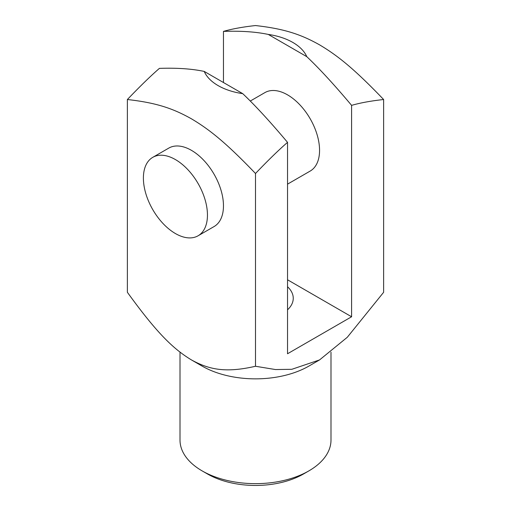<?xml version="1.0" encoding="UTF-8"?>
<svg xmlns="http://www.w3.org/2000/svg" width="511" height="511" viewBox="0 0 511 511"><rect width="100%" height="100%" fill="white"/><g stroke="black" fill="none" stroke-linecap="round" stroke-linejoin="round"><path stroke-width="0.77" d="M255.5 173.491C225.856 142.575 209.459 129.526 191.44 118.814C173.414 108.715 157.024 102.832 127.38 99.517C140.014 86.314 150.688 75.935 159.406 68.378C176.812 67.771 191.753 68.787 204.221 71.419A52.85 30.513 0 0 0 218.133 85.612A52.85 30.513 0 0 0 242.719 93.641C255.187 105.413 270.127 121.65 287.533 142.352C278.808 149.902 268.134 160.288 255.5 173.491L255.5 366.266L275.506 369.555L291.838 369.3L319.56 359.923L347.288 337.286L383.62 292.298L383.62 99.517C370.986 100.903 360.312 102.852 351.594 105.362C334.188 84.66 319.247 68.423 306.779 56.657A52.85 30.513 0 0 0 292.867 42.464A52.85 30.513 0 0 0 268.281 34.429C255.813 31.797 240.873 30.788 223.467 31.395C232.192 28.878 242.866 26.93 255.5 25.55C285.144 28.865 301.541 34.748 319.56 44.847C337.586 55.558 353.976 68.602 383.62 99.517M319.56 359.923L308.887 366.087A75.494 43.588 180 0 1 202.113 366.087L191.44 359.923C209.459 369.798 225.856 373.056 255.5 366.266M152.776 157.337L168.79 148.094A45.3 26.15 60 0 1 203.697 160.23A45.3 26.15 60 0 1 223.467 205.812A45.3 26.15 60 0 1 214.09 226.552L198.07 235.795A45.3 26.15 60 0 1 163.169 223.658A45.3 26.15 60 0 1 143.393 178.077A45.3 26.15 60 0 1 152.776 157.337A45.3 26.15 60 0 1 187.684 169.473A45.3 26.15 60 0 1 207.453 215.061A45.3 26.15 60 0 1 198.07 235.795M250.345 101.006L264.883 92.612A45.3 26.15 60 0 1 299.791 104.749A45.3 26.15 60 0 1 319.56 150.336A45.3 26.15 60 0 1 310.177 171.07L287.533 184.145M330.994 352.149L330.994 440.054A75.494 43.588 180 0 1 308.887 470.88A75.494 43.588 180 0 1 202.113 470.88L202.113 470.88A75.494 43.588 180 0 1 180.006 440.054L180.006 352.149M207.453 473.959L202.113 470.88L207.453 473.959A67.944 39.226 0 0 0 303.547 473.959L308.887 470.88M287.533 286.748A37.75 21.794 180 0 1 293.25 298.277A37.75 21.794 180 0 1 287.533 309.813M127.38 99.517L127.38 292.298C157.024 333.319 173.414 348.987 191.44 359.923L202.113 366.087M351.594 105.362L351.594 316.769L287.533 353.759L287.533 142.352M223.467 82.526L223.467 31.395M242.719 93.641L204.221 71.419M351.594 316.769L287.533 279.785M268.281 34.429L306.779 56.657"/></g></svg>
